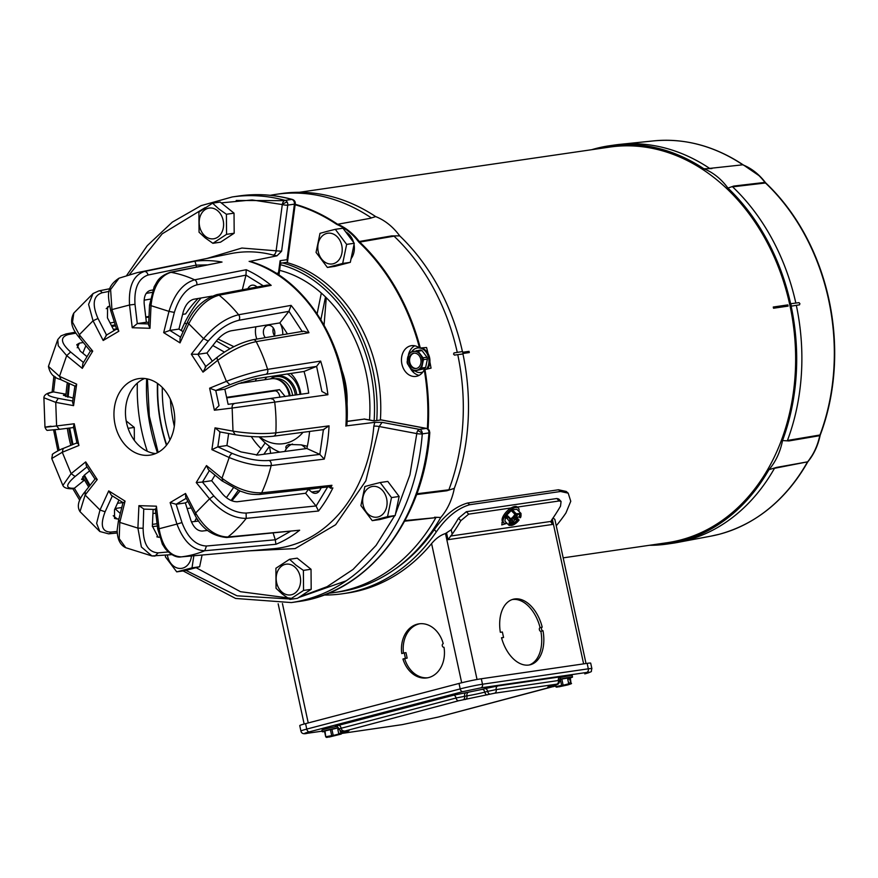 <?xml version="1.0" encoding="UTF-8"?>
<svg xmlns="http://www.w3.org/2000/svg" width="878" height="878" viewBox="0 0 878 878"><rect width="100%" height="100%" fill="white"/><g stroke="black" fill="none" stroke-linecap="round" stroke-linejoin="round"><path stroke-width="1.32" d="M444.016 647.284A27.328 21.357 81.7 0 1 428.727 677.553A27.328 21.357 81.7 0 1 426.895 677.915A27.328 21.357 81.7 0 1 402.947 659.005L405.427 658.346L404.242 652.892L401.762 653.55A27.328 21.357 81.7 0 1 419.015 623.841A27.328 21.357 81.7 0 1 443.225 643.651A1.866 1.46 -98.3 0 0 444.016 647.284L443.939 647.295M514.607 598.961A33.847 21.039 75.3 0 0 513.18 599.257A33.847 21.039 75.3 0 0 500.339 632.303L502.37 632.006L503.555 637.461L501.514 637.757A33.847 21.039 75.3 0 0 530.323 664.745A33.847 21.039 75.3 0 0 543.01 630.777A1.866 1.163 -104.7 0 1 541.506 629.164A1.866 1.163 -104.7 0 1 542.176 627.155A1.866 1.163 -104.7 0 1 542.22 627.144A33.847 21.039 75.3 0 0 514.607 598.961M542.132 627.166L540.102 627.693A33.847 21.039 75.3 0 0 512.489 599.52A33.847 21.039 75.3 0 0 512.126 599.575M502.951 522.037L501.865 522.542M586.021 663.516L554.874 519.425L553.063 517.954M556.839 498.517L559.187 500.965L561.075 501.448L558.726 499L556.839 498.517L466.35 511.709L458.481 518.25A201.227 157.261 81.7 0 1 451.215 529.774L445.486 533.528C440.449 535.141 435.817 538.499 431.592 543.592A201.227 157.261 81.7 0 1 347.183 593.078L342.585 593.747A201.227 157.261 81.7 0 1 323.817 595.032M507.012 523.321L501.766 524.934L502.446 521.499A204.947 160.169 81.7 0 1 502.446 521.499M451.215 529.774L452.181 534.208L447.999 539.674L552.295 524.484L550.978 521.411L551.867 519.688A204.947 160.169 -98.3 0 0 560.515 506.156L561.075 501.448M452.181 534.208A204.947 160.169 -98.3 0 0 460.829 520.687L468.698 514.146L466.35 511.709M559.187 500.965L517.383 507.056M511.073 507.967L468.698 514.146M550.989 522.267L550.978 521.411L450.513 536.052M419.882 623.731A27.328 21.357 -98.3 0 0 403.463 653.1M404.242 652.892L405.976 652.639L407.151 658.105L405.427 658.346M402.947 659.005L407.151 658.105M404.67 658.752A27.328 21.357 -98.3 0 0 427.762 677.772M542.176 627.155L540.058 627.704A1.866 1.163 75.3 0 0 540.058 627.704A1.866 1.163 75.3 0 0 539.388 629.713A1.866 1.163 75.3 0 0 540.892 631.337L543.01 630.777M529.258 664.975A33.847 21.039 75.3 0 0 540.892 631.337M501.579 637.977L503.555 637.461M427.542 368.837A12.391 9.68 -98.3 0 0 429.331 356.644A12.391 9.68 -98.3 0 0 421.594 348.039M419.168 347.765A12.391 9.68 -98.3 0 0 418.4 347.831L417.445 347.973A12.391 9.68 81.7 0 1 419.41 347.94M411.628 351.848A12.391 9.68 81.7 0 1 416.611 348.138A12.391 9.68 81.7 0 1 417.445 347.973M420.529 348.149A12.391 9.68 81.7 0 1 428.365 356.753A12.391 9.68 81.7 0 1 426.543 369.034M422.911 371.965A12.391 9.68 81.7 0 1 421.846 372.327A12.391 9.68 81.7 0 1 421.012 372.491A12.391 9.68 81.7 0 1 414.932 370.9M413.275 353.285A7.759 6.069 -98.3 0 0 408.972 362.076A7.759 6.069 -98.3 0 0 416.04 368.541A7.759 6.069 -98.3 0 0 416.556 368.442A7.759 6.069 -98.3 0 0 420.869 359.651A7.759 6.069 -98.3 0 0 413.801 353.175A7.759 6.069 -98.3 0 0 413.275 353.285M414.186 353.143A7.759 6.069 -98.3 0 0 414.043 353.175A7.759 6.069 -98.3 0 0 409.697 361.714A7.759 6.069 -98.3 0 0 416.413 368.475M421.012 372.491L421.978 372.36A12.391 9.68 -98.3 0 0 422.724 372.206M422.011 350.596A10.558 8.253 -98.3 0 0 420.573 350.004L409.883 352.341A10.558 8.253 81.7 0 0 408.841 353.593L407.096 361.977A10.558 8.253 81.7 0 0 407.491 363.821L412.484 370.439A10.558 8.253 81.7 0 0 413.922 371.043L424.612 368.705A10.558 8.253 -98.3 0 0 425.654 367.454L427.399 359.069A10.558 8.253 -98.3 0 0 427.004 357.225L422.011 350.596L418.049 351.178A10.558 8.253 81.7 0 0 416.611 350.585M413.922 371.043L424.612 368.705M427.004 357.225L423.031 357.796L418.049 351.178M423.031 357.796A10.558 8.253 81.7 0 1 423.437 359.651L427.399 359.069M425.654 367.454L421.692 368.036L423.437 359.651M421.692 368.036A10.558 8.253 81.7 0 1 420.65 369.276M409.642 367.18A9.581 7.485 81.7 0 1 407.622 357.829A9.581 7.485 81.7 0 1 412.89 351.518A9.581 7.485 81.7 0 1 420.189 354.536A9.581 7.485 81.7 0 1 422.219 363.887A9.581 7.485 81.7 0 1 416.94 370.209A9.581 7.485 81.7 0 1 409.642 367.18M326.737 233.438A15.53 12.138 81.7 0 1 341.772 245.5A15.53 12.138 81.7 0 1 333.289 263.74A15.53 12.138 81.7 0 1 318.242 251.668A15.53 12.138 81.7 0 1 326.737 233.438M342.683 263.444L327.395 267.45L335.023 266.341L350.322 262.335L342.683 263.444L346.645 244.38L335.308 229.323L326.879 231.441L320.009 233.339L316.058 252.403L327.395 267.45M335.308 229.323L342.947 228.214L354.284 243.272L350.322 262.335M354.284 243.272L346.645 244.38M295.129 204.75A199.547 155.955 81.7 0 1 336.472 224.208L337.141 224.57A61.91 48.378 81.7 0 1 358.553 241.757L359.102 242.361A199.547 155.955 81.7 0 1 419.541 348.05A15.53 12.138 -98.3 0 0 411.431 345.68A15.53 12.138 -98.3 0 0 410.399 345.888A15.53 12.138 -98.3 0 0 401.773 363.459A15.53 12.138 -98.3 0 0 415.909 376.41A15.53 12.138 -98.3 0 0 416.951 376.201A15.53 12.138 -98.3 0 0 424.239 369.737A199.547 155.955 81.7 0 1 427.356 428.64M414.778 345.778A15.53 12.138 -98.3 0 0 408.489 354.591M409.949 367.586A15.53 12.138 -98.3 0 0 419.08 375.356M429.902 362.021A200.052 156.35 81.7 0 1 431.043 368.145L424.239 369.737M380.394 419.925A139.69 109.168 -98.3 0 0 286.283 262.412M282.639 262.939A139.69 109.168 81.7 0 1 376.75 420.452M280.378 264.684A137.835 107.72 81.7 0 1 374.105 420.836L381.129 419.958L426.126 428.409A3.918 2.36 -79.4 0 1 426.609 428.42L429.199 430.187L429.792 432.569A3.918 0.68 -175.6 0 1 428.947 432.909A204.947 160.169 81.7 0 1 298.026 601.606C367.805 592.804 424.14 519.952 429.792 432.569M201.117 297.982A131.865 103.055 -98.3 0 0 184.654 322.961L186.575 324.07M184.643 322.972A131.865 103.055 -98.3 0 0 182.251 328.12L182.273 328.142A131.832 103.033 81.7 0 1 184.676 322.983M182.251 328.131A131.865 103.055 -98.3 0 0 181.23 330.523M170.365 399.281A131.865 103.055 -98.3 0 0 174.305 426.302M162.298 387.461A131.974 103.143 -98.3 0 0 169.937 439.944M284.823 451.457A17.384 13.587 81.7 0 1 286.349 448.779C285.196 447.012 286.052 445.574 288.895 444.455L301.275 444.872A17.384 13.587 81.7 0 1 305.862 448.647M302.998 432.316A46.578 36.404 81.7 0 1 286.667 443.028A46.578 36.404 81.7 0 1 259.592 436.86M307.344 446.287L301.275 444.872M265.321 337.657A7.298 5.707 81.7 0 1 263.51 330.435A7.298 5.707 81.7 0 1 267.56 325.431A7.298 5.707 81.7 0 1 268.053 325.332A7.298 5.707 81.7 0 1 273.662 328.548A7.298 5.707 81.7 0 1 274.276 336.153M273.343 328.032A7.298 5.707 -98.3 0 0 274.452 335.659M256.508 378.637A31.048 24.266 -98.3 0 0 255.289 381.107M266.868 377.079A25.462 19.898 -98.3 0 0 264.739 379.724M296.819 394.88A21.335 16.671 -98.3 0 0 277.207 375.96A21.335 16.671 -98.3 0 0 275.78 376.245A21.335 16.671 -98.3 0 0 270.622 378.868A20.787 16.243 81.7 0 1 274.847 376.936A20.787 16.243 81.7 0 1 276.241 376.651A20.787 16.243 81.7 0 1 295.337 395.089M279.05 375.817A21.335 16.671 -98.3 0 0 277.228 376.508M351.068 258.725A16.462 12.863 -98.3 0 0 354.043 244.391M353.571 242.328A16.462 12.863 -98.3 0 0 345.712 231.891M419.541 348.05L426.576 347.523A200.052 156.35 81.7 0 1 428.069 353.56M166.458 445.245A139.69 109.168 81.7 0 1 157.447 383.379M328.273 593.287L328.91 593.232A201.227 157.261 -98.3 0 0 334.024 592.595A201.227 157.261 -98.3 0 0 435.905 517.636L404.626 521.192M404.956 520.588L435.905 517.636M434.555 517.23L440.745 517.482A63.798 49.859 -98.3 0 0 454.31 488.355L446.869 490.769L416.545 494.555M416.83 493.776L448.877 489.781L446.869 490.769M448.877 489.781A201.227 157.261 -98.3 0 0 457.756 354.657L454.475 355.107L453.564 354.141L454.003 352.923L462.596 351.529A201.457 157.436 -98.3 0 1 463.123 353.933L454.574 355.085L453.564 354.141M457.262 352.385A201.227 157.261 -98.3 0 0 394.046 236.16L359.76 242.087A1.866 0.823 133.5 0 0 359.102 242.361M420.342 348.171A199.8 156.152 -98.3 0 0 359.76 242.087L359.234 241.505L391.764 235.886L394.046 236.16M391.764 235.886L399.72 235.875A63.798 49.859 -98.3 0 0 375.696 216.603L369.934 218.381L337.734 224.252A1.866 1.054 113 0 0 337.141 224.57M358.553 241.757A1.866 0.669 142.7 0 1 359.234 241.505A62.151 48.575 -98.3 0 0 337.734 224.252L369.934 218.381M371.065 217.722A201.227 157.261 -98.3 0 0 276.01 194.345A201.227 157.261 -98.3 0 0 270.918 195.19L270.292 195.311M166.699 444.937A137.835 107.72 81.7 0 1 157.766 383.598M334.024 592.595L339.204 591.838A201.227 157.261 -98.3 0 0 440.745 517.482M454.31 488.355A201.227 157.261 -98.3 0 0 462.947 353.977L457.756 354.657M375.696 216.603A201.227 157.261 -98.3 0 0 281.179 193.588L276.01 194.345M462.421 351.551A201.227 157.261 -98.3 0 0 399.72 235.875M453.553 354.086L454.102 352.901M369.517 419.991A131.974 103.143 -98.3 0 0 279.621 270.358M233.91 346.667L218.007 339.007M186.652 323.916L184.654 322.961M231.869 500.811L239.957 491.032M324.081 324.948L326.276 297.697M256.837 339.095A17.384 13.587 81.7 0 1 255.915 326.792M280.258 323.554A17.384 13.587 81.7 0 1 282.76 334.716M317.145 313.709L321.326 293.076L317.145 313.72M216.361 340.993L229.992 348.742M270.676 453.344L269.469 446.287L263.817 454.266M238.256 490.352L231.09 500.482M226.403 497.683L233.219 488.047L226.392 497.672M265.211 442.863L256.497 455.177L265.211 442.863A59.013 46.117 -98.3 0 0 269.469 446.287M224.406 352.089L212.816 345.504L224.406 352.089M325.497 296.929L320.898 319.559M241.285 383.148A46.578 36.404 81.7 0 1 241.417 382.523M292.528 444.027A17.384 13.587 -98.3 0 0 286.349 448.779M300.88 394.288A31.048 24.266 -98.3 0 0 290.761 373.479M300.013 394.42A25.462 19.898 -98.3 0 0 287.293 373.995M556.246 525.79A201.227 157.261 -98.3 0 0 565.915 513.004L570.766 501.261L568.198 493.173L560.581 491.482L469.708 504.729C457.548 508.285 446.419 517.34 436.311 531.881A201.227 157.261 81.7 0 1 356.029 591.015A201.227 157.261 81.7 0 1 342.585 593.747M560.581 491.482L558.496 489.77L566.2 491.45L568.198 493.173M558.496 489.77L467.634 503.006L469.708 504.729M436.311 531.881L434.303 529.632C444.466 515.32 455.572 506.452 467.634 503.006M434.303 529.632A199.888 156.218 81.7 0 1 394.431 569.526M559.736 679.265A10.404 0.571 -12.2 0 1 572.511 677.07L572.182 675.544A10.404 0.571 167.8 0 0 560.801 677.432M572.511 677.07A10.404 0.571 -12.2 0 1 570.338 677.893M559.516 686.113L559.648 686.673L567.868 684.895L570.305 684.072L569.372 682.843L568.56 683.062M568.637 683.402L569.438 683.15M568.242 677.662L568.527 679.001L569.613 678.881L571.095 683.841L570.294 677.673L559.714 679.396M569.482 678.859L569.196 677.52M570.623 683.512L571.545 683.446M559.648 686.673L558.485 686.398M555.631 686.618L568.439 684.149L557.047 687.134L555.631 686.618L555.236 684.785M556.169 686.42L555.785 684.631M561.536 685.016L560.285 679.254M563.017 684.686L561.777 678.913M556.29 687.167L568.725 683.786L567.715 679.155L568.527 679.001M569.613 678.881L567.77 679.363M571.095 683.841L558.946 686.859M570.338 683.874L569.635 684.061M518.404 508.077L517.416 507.089A10.404 4.489 134.9 0 0 514.848 506.485A10.404 4.489 134.9 0 0 505.102 513.301A10.404 4.489 134.9 0 0 502.732 521.828L503.731 522.816A10.404 4.489 -45.1 0 1 506.101 514.288A10.404 4.489 -45.1 0 1 515.836 507.473A10.404 4.489 -45.1 0 1 518.404 508.077A10.404 4.489 -45.1 0 1 518.887 511.303M506.968 523.277A10.404 4.489 -45.1 0 1 506.299 523.42A10.404 4.489 -45.1 0 1 503.731 522.816M516.999 514.695L517.713 514.585L516.034 517.394L519.139 516.955L519.93 517.746A6.772 2.919 134.9 0 0 519.93 514.717A6.772 2.919 134.9 0 0 518.261 514.332A6.772 2.919 134.9 0 0 511.797 518.931L511.226 519.008A7.672 3.314 -45.1 0 1 512.818 517.175L515.002 514.354L511.226 510.601L506.233 515.606A8.451 3.644 134.9 0 0 505.519 516.791L504.894 521.17A8.451 3.644 134.9 0 0 505.113 521.433L508.889 525.198A8.451 3.644 -45.1 0 1 508.68 524.934L504.894 521.17M517.241 509.712A8.451 3.644 134.9 0 0 517.032 509.459A8.451 3.644 134.9 0 0 516.769 509.251L512.401 509.888A8.451 3.644 134.9 0 0 511.226 510.601M505.519 516.791L506.397 517.658A8.451 3.644 -45.1 0 1 507.1 516.483L506.233 515.606M507.1 516.483L507.725 515.858L510.766 518.876L512.818 517.175A7.672 3.314 -45.1 0 1 518.678 513.641L520.544 513.015L516.769 509.251M515.002 514.354A8.451 3.644 -45.1 0 1 516.176 513.652L512.401 509.888M516.176 513.652L518.678 513.641A7.672 3.314 -45.1 0 1 521.016 515.979L519.93 517.746M520.544 513.015A8.451 3.644 -45.1 0 1 520.808 513.224A8.451 3.644 -45.1 0 1 521.016 513.487L521.016 515.979A7.672 3.314 -45.1 0 1 520.5 517.658M516.681 517.296L519.096 520.017A7.672 3.314 -45.1 0 1 517.504 521.85A7.672 3.314 -45.1 0 1 513.476 524.803A7.672 3.314 -45.1 0 1 511.644 525.395L509.152 525.406A8.451 3.644 -45.1 0 1 508.889 525.198M513.52 524.77L511.644 525.395A7.672 3.314 -45.1 0 1 509.295 523.047L509.35 521.236L506.397 517.658M508.68 524.934L509.295 523.047A7.672 3.314 -45.1 0 1 509.811 521.367L509.35 521.236M509.251 517.372L506.321 518.207M515.507 516.868L514.508 517.01M519.096 520.017L514.157 517.614M508.988 517.822L510.436 520.369L509.591 520.5L510.381 521.291L509.811 521.367M510.436 520.38L512.697 520.05L511.018 522.86L512.928 522.586L514.607 519.776L512.708 517.877M512.675 517.888L514.113 517.68L515.375 515.562M519.139 516.955A6.772 2.919 134.9 0 0 519.447 514.409M514.607 519.776L516.868 519.447L514.146 517.625M510.381 521.291A6.772 2.919 134.9 0 0 510.381 524.309A6.772 2.919 134.9 0 0 518.525 520.094M510.074 523.826A6.772 2.919 134.9 0 0 517.735 519.304M511.589 518.964L512.697 520.05M516.034 517.394L514.936 516.308M512.159 520.95L512.928 522.586M462.761 352.254L469.028 351.343A199.888 156.218 81.7 0 1 469.28 352.561L463.024 353.472M773.529 308.233A199.888 156.218 -98.3 0 0 773.266 307.026L787.84 304.896A199.888 156.218 81.7 0 1 788.104 306.115L773.529 308.233M563.182 557.859L667.214 542.703A199.888 156.218 -98.3 0 0 680.582 539.981A199.888 156.218 -98.3 0 0 791.583 313.775A199.888 156.218 -98.3 0 0 609.584 147.098L299.299 192.304M787.84 304.896L773.288 307.124M787.138 306.246L786.897 305.149M469.028 351.343L462.783 352.363M468.325 352.693L468.084 351.595M337.24 726.358C334.211 726.754 334.65 726.413 338.557 725.349L453.487 695.244L482.22 689.373A3.106 1.932 -104.7 0 1 484.799 692.127A12.983 0.702 -12.2 0 1 466.942 695.87L456.066 697.999L338.886 728.85C340.84 731.33 342.222 732.12 343.057 731.231A3.106 2.425 81.7 0 1 342.694 731.253M585.044 673.81A3.106 1.932 -104.7 0 1 584.913 673.854C593.901 670.77 590.466 672.68 591.882 668.608L590.696 663.153A16.21 0.878 167.8 0 0 587.141 663.362L481.309 678.771A16.21 0.878 167.8 0 0 459.018 683.446L305.577 723.637A16.21 0.878 167.8 0 0 299.749 725.601L300.924 731.056A16.21 0.878 167.8 0 1 306.762 729.091A3.106 1.932 75.3 0 0 309.33 731.846L462.772 691.655L480.793 687.88L586.625 672.46C590.872 671.911 590.257 672.394 584.781 673.887L584.913 673.854A3.106 1.932 -104.7 0 1 584.781 673.887M238.772 383.51L271.456 378.747A19.404 15.156 81.7 0 1 276.647 379.131L277.865 379.483A18.844 14.728 81.7 0 1 290.135 395.846M276.647 379.131A19.404 15.156 81.7 0 1 289.279 395.967M226.601 397.35L279.533 389.645L285.218 396.56M279.841 397.339A5.872 3.644 75.3 0 0 274.792 390.886L226.722 397.888M758.921 516.11A199.547 155.955 -98.3 0 0 807.551 462.234L808.012 461.565A61.91 48.378 -98.3 0 0 813.796 452.916A61.91 48.378 -98.3 0 0 820.096 435.609L820.337 434.786A199.547 155.955 -98.3 0 0 769.446 186.542A199.547 155.955 -98.3 0 0 765.912 183.096L765.364 182.492A61.91 48.378 -98.3 0 0 759.964 176.291A61.91 48.378 -98.3 0 0 743.951 165.305L743.293 164.943A1.866 0.944 -56.2 0 0 743.216 164.888A1.866 0.944 -56.2 0 0 742.821 164.801L709.633 168.4L742.821 164.801A199.8 156.152 81.7 0 0 653.441 140.908C684.642 137.956 714.571 145.946 743.216 164.888L743.776 165.196A1.866 1.054 -67 0 1 743.951 165.305M759.964 176.291L743.776 165.196A1.866 1.054 -67 0 0 743.457 165.152A62.151 48.575 81.7 0 1 764.957 182.404L765.484 182.986A199.8 156.152 81.7 0 1 819.964 434.994L819.734 435.773A62.151 48.575 81.7 0 1 807.606 461.828L774.473 468.314A201.227 157.261 81.7 0 1 686.036 540.53A201.227 157.261 81.7 0 1 677.673 542.417A201.227 157.261 81.7 0 1 672.592 543.273L667.412 544.02A201.227 157.261 81.7 0 1 649.303 545.304M820.096 435.609L788.894 440.943L782.517 440.547A63.798 49.859 81.7 0 1 768.952 469.664A201.227 157.261 81.7 0 1 680.867 541.287A201.227 157.261 81.7 0 1 667.412 544.02M743.139 164.844A199.547 155.955 -98.3 0 0 705.056 146.417M733.788 186.059L732.603 186.838L765.484 182.986A1.866 0.823 -46.5 0 1 765.912 183.096L765.364 182.492A1.866 0.669 -37.3 0 0 764.957 182.404L733.788 186.059L727.928 188.068A201.227 157.261 81.7 0 1 790.639 303.755L790.815 303.711A201.457 157.436 81.7 0 1 791.33 306.115L791.155 306.17A201.227 157.261 81.7 0 1 782.517 440.547M591.673 149.71A201.227 157.261 81.7 0 1 609.398 145.77L614.567 145.024A201.227 157.261 81.7 0 1 619.692 144.387A201.227 157.261 81.7 0 1 709.633 168.4M711.959 168.554L703.904 168.785A63.798 49.859 81.7 0 1 727.928 188.068M790.815 303.711L799.002 302.658L799.891 303.623A201.194 157.239 -98.3 0 1 799.902 303.678L799.518 304.831L796.324 305.335A201.227 157.261 81.7 0 1 787.445 440.46L819.964 434.994A1.866 0.669 20.6 0 0 820.337 434.786M732.603 186.838A201.227 157.261 81.7 0 1 795.83 303.064M788.894 440.943L787.445 440.46M768.952 469.664L776.58 467.403L807.606 461.828A1.866 0.944 39.5 0 0 807.958 461.641A1.866 0.944 39.5 0 0 808.012 461.565M774.473 468.314L776.58 467.403M609.398 145.77A201.227 157.261 81.7 0 1 703.904 168.785M796.324 305.335L791.155 306.17M799.375 304.864L791.33 306.115M336.515 726.501A10.404 0.571 167.8 0 0 321.93 730.178L322.259 731.692A10.404 0.571 -12.2 0 1 327.757 729.991A10.404 0.571 -12.2 0 1 338.403 727.741M324.575 731.55A10.404 0.571 -12.2 0 1 324.542 731.561A10.404 0.571 -12.2 0 1 322.259 731.692M325.014 730.891L324.476 731.078L325.727 736.851L325.014 730.891L338.326 727.895L338.974 729.168M340.038 730.672L341.18 734.074L341.092 731.198M340.708 733.745L341.63 733.679M329.612 736.346L329.733 736.905L328.57 736.631M326.254 736.653L338.524 734.381L327.132 737.366L325.727 736.851M331.621 735.248L330.369 729.486M333.113 734.919L331.862 729.146M326.375 737.399L338.809 734.019L337.81 729.388L338.612 729.234M339.018 729.289L337.854 729.596M341.18 734.074L329.03 737.092M340.423 734.107L338.656 733.295M329.733 736.905L339.72 734.293M338.721 733.635L339.523 733.382M191.459 555.972A15.53 12.138 81.7 0 1 182.613 568.154A15.53 12.138 81.7 0 1 167.369 555.039M192.019 567.857L176.719 571.863L184.347 570.755L199.646 566.749L192.019 567.857L193.84 555.752M202.083 555.028L199.646 566.749M176.719 571.863L165.382 556.806L165.492 555.203M371.592 486.631A15.53 12.138 81.7 0 1 386.638 498.704A15.53 12.138 81.7 0 1 378.144 516.944A15.53 12.138 81.7 0 1 363.097 504.872A15.53 12.138 81.7 0 1 371.592 486.631M387.549 516.648L372.25 520.654L379.878 519.546L395.177 515.54L387.549 516.648L391.5 497.585L380.163 482.527L371.745 484.645L364.875 486.533L360.913 505.596L372.25 520.654M380.163 482.527L387.802 481.418L399.139 496.476L395.177 515.54M399.139 496.476L391.5 497.585M238.926 195.981C256.727 193.412 274.551 194.576 292.418 199.46A3.918 2.305 -74.6 0 0 291.836 199.427L285.163 200.393A3.918 3.062 81.7 0 1 286.228 200.952A3.918 3.062 81.7 0 1 287.205 202.138A3.918 3.062 81.7 0 1 287.754 205.112A3.918 0.834 -172.4 0 1 282.299 204.552A3.918 2.305 -74.6 0 1 285.163 200.393A204.947 160.169 81.7 0 0 232.264 196.946L238.926 195.981A204.947 160.169 81.7 0 1 291.836 199.427A3.918 3.062 81.7 0 1 291.891 199.438A3.918 3.062 81.7 0 1 292.901 199.986A3.918 3.062 81.7 0 1 294.426 204.146L287.018 259.701L287.556 261.578L286.81 262.324L280.565 263.235M395.484 514.069L409.927 474.866L416.798 433.589A3.918 2.36 -79.4 0 1 417.676 430.758A3.918 2.36 -79.4 0 1 419.454 429.375A3.918 3.062 81.7 0 1 422.285 433.809A3.918 3.062 81.7 0 1 422.274 433.886A3.918 0.68 -175.6 0 1 416.798 433.589L379.208 426.521L365.852 480.837L335.648 524.726L295.129 548.596L249.517 550.846M91.016 350.97L92.717 351.134L82.302 368.365L66.684 355.601L58.233 345.712L57.772 339.556L48.444 366.4L59.495 376.344L66.684 355.601L70.646 352.012C60.626 342.936 59.847 337.108 68.33 334.54L75.936 333.135M331.84 485.512A147.723 115.446 81.7 0 1 330.567 488.19L332.872 487.938A147.855 115.545 81.7 0 1 318.527 511.007L246.224 518.371C233.669 518.437 221.454 511.918 209.557 498.825L195.607 513.026C204.914 528.754 215.681 536.743 227.918 536.996L299.661 530.213A147.855 115.545 81.7 0 1 275.922 544.283L204.75 550.736C192.831 550.297 183.557 541.419 176.95 524.089L159.083 528.754C162.364 546.961 169.772 556.334 181.285 556.871L251.745 550.605A147.855 115.545 81.7 0 1 249.143 550.879L273.497 548.706A149.216 116.62 -98.3 0 0 373.819 426.192L374.774 422.351L346.81 425.808C352.572 353.241 308.134 277.294 249.813 261.392L276.976 255.816L281.597 251.251L287.754 205.112L294.426 204.146A3.918 0.834 -172.4 0 0 295.26 203.751L294.898 201.501A3.918 3.786 153.8 0 0 291.891 199.438M152.695 290.014L150.27 290.431C145.781 291.924 143.751 296.391 144.19 303.865L146.374 322.248L137.286 323.576L135.003 304.337C134.027 288.269 138.351 278.513 147.976 275.044A3.918 3.051 78.5 0 0 144.354 271.489A143.893 112.45 81.7 0 0 137.275 272.63L119.057 278.172L110.595 289.499L111.945 309.583L129.538 304.995C128.44 286.426 133.368 275.253 144.354 271.489L194.938 261.216A146.769 114.711 81.7 0 1 222.024 262.05L170.958 272.323C159.752 275.879 153.101 286.996 151.016 305.665L168.982 311.361C174.502 293.779 183.052 283.265 194.631 279.819L246.224 269.722A146.769 114.711 81.7 0 1 270.556 284.867A146.769 114.711 81.7 0 1 271.17 285.372L219.138 295.195C207.274 298.454 197.144 307.98 188.759 323.762L203.553 338.612C214.759 325.661 226.447 317.715 238.618 314.752L291.09 305.368A146.769 114.711 81.7 0 1 308.957 332.718L256.178 341.63C243.799 344.264 230.98 350.487 217.722 360.298L226.403 381.359C241.077 375.641 254.807 371.646 267.603 369.364L320.646 361.088L316.596 366.367L304.04 371.471A125.719 98.248 81.7 0 1 308.716 393.146L228.115 404.33L224.845 389.184L215.758 390.501L229.937 384.729C242.602 379.812 254.609 376.333 265.968 374.291L316.497 366.4M320.646 361.088A146.769 114.711 81.7 0 1 327.9 394.727L232.154 408.04L232.999 431.142C248.661 433.611 262.95 434.182 275.857 432.854L329.052 425.852L323.422 429.54L319.833 454.409L269.14 460.478C258.132 461.29 245.917 458.974 232.472 453.509L217.832 446.847L226.919 445.53L240.912 451.896L257.836 455.067L306.872 448.504L319.735 454.354M331.939 485.293L329.941 486.73L259.592 494.468L261.666 492.81L331.939 485.293M212.333 361.209L206.956 352.978L216.855 340.368C221.278 335.231 226.008 332.038 231.035 330.819L279.786 322.928A125.719 98.248 81.7 0 1 287.424 333.936M224.845 389.184L238.399 383.664L255.037 378.857L304.04 371.471M309.594 431.449A125.719 98.248 81.7 0 1 306.872 448.504M129.406 448.976A38.665 30.214 81.7 0 1 114.359 407.875A38.665 30.214 81.7 0 1 138.79 378.616A38.665 30.214 81.7 0 1 159.313 384.762A38.665 30.214 81.7 0 1 174.36 425.863A38.665 30.214 81.7 0 1 149.94 455.133A38.665 30.214 81.7 0 1 129.406 448.976M155.582 453.575A38.665 30.214 81.7 0 1 140.919 447.297A38.665 30.214 81.7 0 1 125.521 409.861A38.665 30.214 81.7 0 1 144.64 378.495M374.05 420.847L381.129 419.958M287.556 261.578L295.26 203.751A3.918 0.834 -172.4 0 0 295.238 203.63A3.918 3.786 153.8 0 0 294.898 201.501L292.418 199.46A3.918 2.305 -74.6 0 1 292.868 199.668M147.274 451.27A155.263 121.34 81.7 0 1 137.341 383.071M206.923 258.472L241.878 248.035L281.597 251.251M287.205 202.138A3.918 1.054 151.2 0 0 282.299 204.552L252.162 199.954L221.212 202.873M205.178 207.625L162.189 233.833L129.483 274.54M185.884 570.36L236.983 595.811L289.147 598.939M299.716 596.853L327.088 586.68L353.055 569.438L376.058 545.425L394.694 515.671M347.029 421.473L364.26 419.091L374.226 420.957M429.199 430.187A3.918 1.196 -32.1 0 0 428.244 429.979A3.918 3.062 81.7 0 0 426.126 428.409L419.454 429.375L382.084 422.362L374.774 422.351M287.018 259.701L280.115 260.7L280.653 262.588L278.93 275.165M280.115 260.7L278.48 273.014L276.186 273.398M182.602 314.401L185.653 313.896A127.134 99.357 81.7 0 1 198.121 298.498M382.084 422.362L379.208 426.521A3.918 0.691 -175.3 0 0 373.819 426.192M276.976 255.816L273.354 255.114A149.216 116.62 -98.3 0 0 230.519 253.665L137.275 272.63M347.029 421.352L364.26 419.091M117.476 503.27L123.008 502.589L111.407 495.313L108.729 490.89L125.071 501.129L123.732 502.644M157.074 523.716L152.443 524.385M197.056 518.624L196.035 518.744L194.762 521.488M319.416 490.912L311.701 492.031A7.759 6.069 81.7 0 0 315.817 493.271A7.759 6.069 81.7 0 0 319.713 490.44A137.879 107.753 81.7 0 0 321.26 487.685L308.343 489.342A126.234 98.654 81.7 0 1 305.621 493.249L237.323 501.744C232.264 501.821 227.314 499.22 222.507 493.952L211.653 480.705L215.011 475.152M207.669 530.411L202.181 531.069C197.341 530.96 193.588 527.404 190.91 520.424L185.346 502.918L187.892 501.404M159.467 537.215L158.139 537.215L152.366 526.054L153.123 509.405M152.355 526.635L157.349 526.032M191.437 521.894L198.702 521.016M197.769 519.688A126.234 98.654 81.7 0 1 196.035 518.744M311.701 492.031L308.343 489.342M278.48 273.014L279.017 274.858M149.008 316.431L145.748 316.98M114.392 322.237L110.079 322.961M144.102 300.188L150.171 299.146M151.839 292.418L146.187 293.395M183.096 331.686L178.947 329.085L183.228 311.888C185.401 304.896 188.869 300.682 193.643 299.255L212.026 296.138M113.372 329.36L116.5 328.899M73.862 488.234L72.611 488.761L73.862 488.234C65.235 488.618 65.652 484.7 75.113 476.491L71.118 473.648L62.283 452.258L51.758 458.525L52.46 454.628C50.639 454.749 61.35 448.757 63.183 448.471L62.283 452.258L78.932 445.475L77.703 442.6M80.008 511.633C76.792 506.573 78.274 500.164 84.464 492.404L95 479.059L86.329 465.801L85.704 461.905L97.249 479.553L85.1 495.038L80.008 511.633L99.818 531.508L96.624 523.321L100.004 510.008L85.1 495.038L85.243 491.987M117.158 531.453L110.946 532.079C101.914 532.035 99.971 525.264 105.108 511.786L112.351 495.905M168.258 551.955L158.194 552.855L154.978 556.07L151.905 555.939L141.38 546.994L137.901 528.106L119.781 522.399L119.21 538.653L125.752 547.718C120.154 545.051 117.29 539.191 117.158 530.114L118.398 521.104L123.03 502.501M275.922 544.283L275.286 539.783L206.451 546.017C195.904 545.523 187.738 537.709 181.965 522.575L176.138 504.257L185.346 502.918M299.661 530.213L226.667 537.523C212.235 536.107 201.545 528.402 194.598 514.398L185.708 497.167L185.521 493.469L195.607 513.026L195.487 514.563M318.527 511.007L316.036 505.958L246.103 513.081C234.964 513.059 224.197 507.33 213.815 495.916L202.456 482.055L211.653 480.705M328.921 486.84L330.567 488.19M52.669 391.994L53.569 391.928L55.314 376.816M52.943 391.928L53.569 391.928M51.023 426.192C41.464 427.619 43.329 427.542 56.598 425.951L55.731 402.354L43.9 397.767L44.976 427.191C46.062 429.66 46.951 430.703 47.642 430.33L59.364 429.309L56.598 425.951L74.235 423.767L73.456 426.774L77.034 443.357M72.611 488.761L72.611 488.761C67.211 488.925 63.962 487.817 62.865 485.435L71.118 473.648L85.704 461.905M115.051 508.581A124.643 97.414 -98.3 0 0 120.308 513.465M118.969 518.81L117.334 519.008A124.413 97.238 81.7 0 1 113.218 515.704M88.689 487.016A124.424 97.238 81.7 0 1 84.551 480.003L84.431 480.025A124.413 97.238 81.7 0 1 82.675 476.743M70.811 445.355A124.424 97.238 81.7 0 1 67.343 428.321M65.773 396.604A124.413 97.238 81.7 0 1 65.927 394.244L66.048 394.222A124.424 97.238 81.7 0 1 67.343 382.621M77.231 347.765A124.413 97.238 81.7 0 1 79.393 343.144L83.3 342.508M85.934 345.723A124.643 97.414 -98.3 0 0 82.839 353.23M118.947 500.043L114.524 509.745L114.535 518.404L117.334 519.008M158.194 552.855C148.349 552.273 143.323 544.075 143.125 528.249L143.729 509.119L155.373 509.47M273.168 533.111L275.286 539.783M305.621 493.249L316.036 505.958M308.716 393.146L228.115 404.33M321.908 391.522L316.596 366.367M291.09 305.368L288.95 311.251L279.786 322.928M206.956 352.978L197.868 354.295L208.229 341.103C218.051 329.821 228.28 322.884 238.904 320.283L288.884 311.35M247.881 288.73L247.947 288.588A7.759 6.069 81.7 0 1 252.14 285.174A7.759 6.069 81.7 0 1 255.761 286.041A137.879 107.753 81.7 0 1 257.166 286.985M209.392 470.553L202.456 482.055L196.233 482.56L206.484 465.581L221.991 478.247C235.677 488.377 248.902 493.227 261.666 492.81A143.893 112.45 81.7 0 0 271.148 465.549C258.538 466.492 244.556 463.814 229.202 457.515L221.991 478.247L222.825 480.99M329.052 425.852A146.769 114.711 81.7 0 1 324.256 459.117L319.833 454.409M327.9 394.727L322.017 391.511M308.957 332.718L303.558 331.204L253.073 339.731A3.918 2.974 80.4 0 1 256.178 341.63A143.893 112.45 81.7 0 1 267.603 369.364A3.918 2.974 81.1 0 1 265.968 374.291M271.17 285.372L267.362 285.054L216.976 294.569A3.918 3.007 79.3 0 1 219.138 295.195A143.893 112.45 81.7 0 1 238.618 314.752A3.918 2.985 79.9 0 1 238.904 320.283M246.224 269.722L245.972 275.121L263.301 285.822M178.947 329.085L169.86 330.413L174.338 312.414C179.211 297.082 186.696 287.896 196.793 284.867L245.972 275.121M222.024 262.05L170.058 272.323A3.918 3.04 78.6 0 1 170.958 272.323A143.893 112.45 81.7 0 1 194.631 279.819A3.918 3.018 78.9 0 1 196.793 284.867M194.938 261.216L196.156 265.123L207.076 264.882M147.976 275.044L196.156 265.123M106.534 335.045L97.996 318.473C91.839 304.249 93.222 295.688 102.133 292.769L109.223 291.364M117.334 328.778L118.826 331.236L103.187 340.488L93.035 320.788L88.579 304.348L93.057 293.537L73.818 313.062L72.512 322.193L79.305 334.748L93.035 320.788L97.996 318.473M245.939 275.253L242.317 289.784M196.167 265.255L196.376 267.033M106.216 308.661A124.413 97.238 81.7 0 1 109.487 306.104L107.599 306.894L107.456 317.88L114.019 330.611M79.393 343.144L76.781 344.681L80.315 351.167L87.01 356.655M89.633 470.86L84.859 474.702L81.577 479.454L84.431 480.025M84.551 480.003L74.421 488.168M53.668 391.939L66.048 394.222M65.927 394.244L63.403 395.276L73.148 398.052M226.919 445.53L228.642 433.523M148.733 322.325L146.374 322.248M143.992 509.108L138.922 505.651L156.394 506.178L156.196 509.481M186.268 498.254L176.138 504.257L170.123 502.589L185.521 493.469M206.484 465.581L208.459 469.796L221.925 480.804L240.594 491.263C246.323 492.898 247.837 494.632 259.592 494.468M219.983 431.943L217.832 446.847L211.894 449.646L215.033 427.849L219.994 431.855M219.028 405.658L214.386 410.224L209.633 388.186L215.758 390.501L219.028 405.658M205.913 366.62L203.016 372.129L191.305 354.207L197.868 354.295L205.803 366.455M180.023 342.881L188.759 323.762A3.918 1.558 -155.4 0 1 187.618 321.787L180.034 338.392L180.023 342.881L163.681 332.63L169.86 330.413L180.605 337.152M170.058 272.323C157.579 277.119 157.381 281.893 154.199 286.623L149.523 305.138L148.612 325.003L149.984 328.284L132.238 327.735L137.286 323.576L148.667 323.927M103.187 340.488L106.589 335.144M90.357 351.112L78.691 336.867C74.597 331.664 68.286 323.345 73.818 313.062M82.302 368.365L82.795 363.635L90.357 351.123M97.249 479.553L95.603 478.795M60.977 379.483L59.495 376.344L76.671 384.169L73.565 405.636L72.556 402.168L74.915 385.903M76.671 384.169L75.618 386.155M294.382 566.65A15.53 12.138 81.7 0 1 299.025 588.073A15.53 12.138 81.7 0 1 282.376 592.43A15.53 12.138 81.7 0 1 277.744 571.007A15.53 12.138 81.7 0 1 294.382 566.65M289.883 599.411L282.189 593.978L276.054 588.315L275.901 568.253L289.564 559.275L295.699 564.938L303.393 570.382L303.547 590.444L289.883 599.411L297.51 598.302L311.185 589.336L303.547 590.444M289.564 559.275L297.203 558.167L311.031 569.262L311.185 589.336M311.031 569.262L303.393 570.382M126.191 420.935L134.268 427.421L134.367 440.438M134.268 427.421L128.078 428.321M217.393 210.533A15.53 12.138 81.7 0 1 222.024 231.968A15.53 12.138 81.7 0 1 205.386 236.325A15.53 12.138 81.7 0 1 200.755 214.901A15.53 12.138 81.7 0 1 217.393 210.533M212.882 243.305L205.189 237.872L199.054 232.209L198.9 212.136L212.575 203.169L218.71 208.832L226.403 214.265L226.557 234.338L212.882 243.305L220.521 242.185L234.185 233.219L226.557 234.338M212.575 203.169L220.202 202.061L234.031 213.156L234.185 233.219M234.031 213.156L226.403 214.265M308.244 722.945L282.431 603.548M461.685 682.777L431.592 543.592M477.039 679.484L445.486 533.528M552.295 524.484L551.406 520.402M446.639 533.352L447.999 539.674M552.306 519.052L583.618 663.867M460.829 520.687L458.481 518.25M428.069 429.013A199.8 156.152 -98.3 0 0 424.919 369.353M295.195 204.278A199.8 156.152 -98.3 0 1 337.097 223.912A1.866 0.944 123.8 0 0 336.472 224.208M251.295 436.553A69.329 54.184 -98.3 0 0 261.106 448.68M346.953 405.823A69.329 54.184 -98.3 0 0 341.685 369.66M270.095 446.836A59.605 46.589 -98.3 0 0 279.786 452.126M259.076 436.849L263.356 441.129A59.605 46.589 -98.3 0 0 265.2 442.885M402.223 724.624A3.106 2.425 81.7 0 1 402.014 724.668L341.586 733.47L402.223 724.624L438.1 717.096L551.132 687.002C545.918 687.672 546.665 687.09 553.392 685.257L556.696 684.171L494.512 693.225L458.634 700.754L345.603 730.847C350.816 730.178 350.07 730.759 343.342 732.592L341.498 733.075M552.701 685.444A3.106 2.425 81.7 0 1 551.132 687.002M553.469 686.662A3.106 2.425 -98.3 0 0 555.137 684.807M555.5 685.981L438.232 717.074L402.014 724.668A3.106 2.425 81.7 0 1 401.806 724.679M343.342 732.592A3.106 1.932 -104.7 0 1 341.312 731.253M343.265 731.187A3.106 2.425 81.7 0 1 343.057 731.231L347.754 730.584M343.693 730.847A3.106 1.932 -104.7 0 1 341.125 728.103A3.106 1.932 -104.7 0 0 338.557 725.349M458.634 700.754A3.106 1.932 -104.7 0 1 456.066 697.999A3.106 1.932 -104.7 0 0 453.487 695.244M462.904 699.854A3.106 2.425 -98.3 0 0 464.605 696.21A3.106 2.425 -98.3 0 1 466.306 692.555M465.241 699.514A3.106 2.425 -98.3 0 0 466.942 695.87A3.106 2.425 -98.3 0 1 468.643 692.215M487.367 694.871A3.106 1.932 -104.7 0 1 484.799 692.127L487.663 691.37A3.106 1.932 -104.7 0 0 490.242 694.125M494.512 693.225A3.106 2.425 -98.3 0 0 496.202 689.581L487.663 691.37A3.106 1.932 -104.7 0 0 485.095 688.615L497.903 685.938A3.106 2.425 -98.3 0 0 496.202 689.581L558.397 680.516A3.106 2.425 -98.3 0 1 556.696 684.171M558.66 677.915L561.272 677.136C560.735 676.686 560.241 677.783 559.758 680.439L558.397 680.516A3.106 2.425 -98.3 0 1 560.098 676.872L561.097 677.223M482.22 689.373L485.095 688.615M497.903 685.938L560.098 676.872M307.487 733.262A3.106 2.425 -98.3 0 1 307.289 733.306L322.138 731.144L307.487 733.262C303.239 733.81 303.854 733.339 309.33 731.846M591.882 668.608A16.21 0.878 167.8 0 0 588.315 668.816A3.106 2.425 81.7 0 1 586.625 672.46M587.141 663.362L588.315 668.816L482.494 684.225A3.106 2.425 81.7 0 1 480.793 687.88M481.309 678.771L482.494 684.225A16.21 0.878 167.8 0 0 460.204 688.901A3.106 1.932 75.3 0 0 462.772 691.655M459.018 683.446L460.204 688.901L306.762 729.091L305.577 723.637M292.594 395.495A18.844 14.728 -98.3 0 0 275.275 378.758L275.11 378.78M274.792 390.886L279.533 389.645M711.015 536.118L719.367 534.241C756.298 524.012 785.7 500.01 807.562 462.223L807.562 462.223A1.866 0.823 29.5 0 1 807.178 462.454A199.8 156.152 81.7 0 1 719.323 534.252A199.8 156.152 81.7 0 1 711.015 536.118L677.673 542.417M769.446 186.542L765.825 183.008M417.676 430.758A3.918 1.712 32.3 0 1 422.285 433.809M249.111 261.359A147.691 115.424 81.7 0 1 287.161 281.739A147.691 115.424 81.7 0 1 345.888 426.148M271.269 398.853A3.918 2.974 81.8 0 1 274.737 402.42A143.893 112.45 81.7 0 1 275.857 432.854A3.918 2.974 82.5 0 1 273.387 436.212L273.387 436.212C261.457 437.409 248.562 436.893 234.711 434.643L219.456 431.844M324.256 459.117L271.148 465.549A3.918 2.985 83.1 0 0 269.14 460.478M246.103 513.081L246.224 518.371A143.893 112.45 81.7 0 1 227.918 536.996L226.667 537.523M206.451 546.017L204.75 550.736A143.893 112.45 81.7 0 1 181.285 556.871L181.12 556.882M249.143 550.879A147.855 115.545 81.7 0 1 246.575 551.066L249.143 550.879M284.439 200.667L236.182 200.469M196.079 567.682L240.495 591.706L291.276 598.324M298.652 597.545L346.206 580.819M146.659 378.78A155.263 121.34 -98.3 0 0 157.425 452.73M273.354 255.114A3.918 2.316 -75.1 0 0 276.109 250.965L282.299 204.552M428.244 429.979A3.918 3.062 81.7 0 1 428.947 432.909L422.274 433.886A204.947 160.169 81.7 0 1 291.353 602.571L298.026 601.606M68.747 383.269A124.467 97.271 -98.3 0 0 67.408 396.988M68.89 428.135A124.467 97.271 -98.3 0 0 72.259 444.773M83.86 475.558A124.467 97.271 -98.3 0 0 89.622 485.83M121.779 507.528L115.084 508.505M191.283 507.967L187.135 508.571M155.812 513.136L152.937 513.553M159.357 537.226A124.413 97.238 81.7 0 1 156.844 536.831M148.975 317.09L145.814 317.551M80.48 498.474L74.345 488.223M110.946 532.079A3.918 3.106 84.3 0 1 108.642 533.846L117.235 532.979M125.752 547.718L151.905 555.939L171.858 554.633M290.157 531.508L275.33 539.904M328.109 486.182L316.102 506.046M75.354 332.202L66.08 333.914A3.918 3.117 79.6 0 1 68.33 334.54M111.901 326.506L115.534 325.837M59.177 450.205L54.996 429.847M302.317 331.697L288.95 311.251M247.947 288.588L251.064 288.138M109.948 288.686L98.83 290.903A3.918 3.095 78.7 0 1 102.133 292.769M83.465 362.504L70.646 352.012M75.113 476.491L87.032 466.887M105.108 511.786L100.004 510.008L108.729 490.89M125.071 501.129L119.781 522.399L119.254 520.643M143.125 528.249L137.901 528.106L138.922 505.651M156.394 506.178L159.083 528.754L158.49 528.721M181.965 522.575L176.95 524.089L170.123 502.589M213.815 495.916L209.557 498.825L196.233 482.56M232.472 453.509A3.918 2.184 -65.5 0 0 229.202 457.515L211.894 449.646M215.033 427.849L232.999 431.142L235.194 434.643M234.053 403.803A3.918 2.436 -97 0 0 232.154 408.04L214.386 410.224M209.633 388.186L226.403 381.359L229.937 384.729M205.123 366.993L217.689 356.896A3.918 2.217 -128.8 0 0 217.722 360.298L203.016 372.129M191.305 354.207L203.553 338.612L208.229 341.103M163.681 332.63L168.982 311.361L174.338 312.414M150.357 304.82L151.016 305.665L149.984 328.284M132.238 327.735L129.538 304.995L135.003 304.337M111.517 310.461L111.945 309.583L118.826 331.236M79.668 337.108L79.305 334.748L92.717 351.134M73.565 405.636L55.731 402.354L58.255 398.349C46.49 395.879 44.778 393.783 53.108 392.038M74.235 423.767L78.932 445.475M72.72 401.016L58.255 398.349M59.386 429.309L73.62 427.542L59.364 429.309M304.15 724.021L278.161 603.801M517.032 509.459L520.808 513.224M559.758 680.439C559.275 683.413 558.145 684.763 556.4 684.478L548.827 686.585M337.448 726.315L336.153 726.468C336.57 725.897 337.492 726.688 338.886 728.85M307.289 733.306C303.623 734.304 301.505 733.558 300.924 731.056M276.241 376.651L280.993 375.96M807.562 462.223L813.796 452.916M653.441 140.908L619.692 144.387M147.427 378.934L149.326 416.15L158.128 452.357M380.986 419.849L426.609 428.42M232.264 196.946L201.051 205.661L172.318 222.134L147.219 245.697L126.728 275.374M183.096 570.941L235.611 598.456L291.353 602.571M69.417 383.576L68.144 397.13M69.658 428.036L72.973 444.477M84.387 475.097L90.039 485.293M364.15 418.982L374.094 420.847M72.852 488.728L79.668 500.175M251.624 550.616L181.219 556.882C176.368 557.76 171.1 555.094 165.426 548.882L162.397 544.239L157.689 528.863L155.307 508.889M115.216 324.86L111.418 325.562M53.931 375.916L52.098 392.06M53.613 430.011L57.882 450.831M62.865 485.435L51.758 458.525M324.125 429.529L273.387 436.212M108.642 533.846L99.818 531.508M66.08 333.914L60.944 335.89L57.772 339.556M74.882 386.068L60.253 379.395C53.788 377.814 49.859 373.479 48.444 366.4M52.296 392.027C46.808 393.114 44.01 395.023 43.9 397.767M253.073 339.731C241.132 342.365 229.345 348.094 217.689 356.896M216.976 294.569C203.707 299.036 193.917 308.101 187.618 321.787M116.675 329.437L110.639 310.417C108.466 297.543 104.625 287.677 119.057 278.172M98.83 290.903L93.057 293.537M76.924 442.863L63.183 448.471M116.565 329.096L105.986 335.363"/></g></svg>
